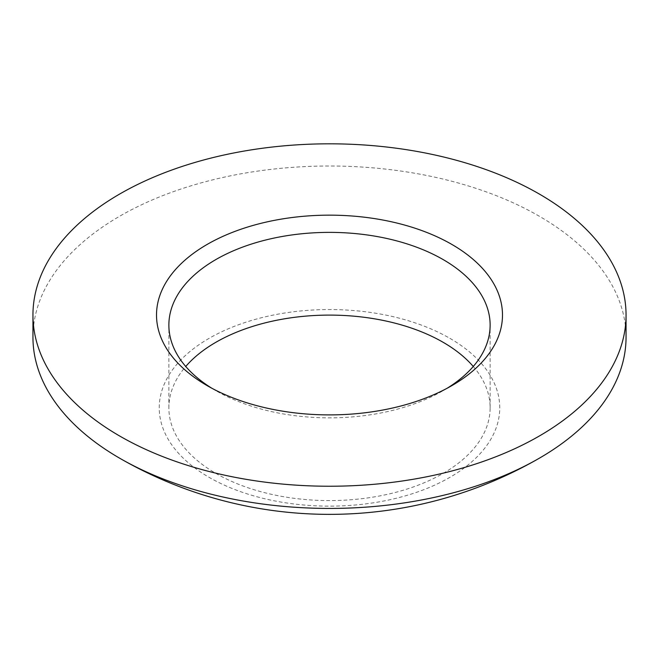 <?xml version="1.0" encoding="UTF-8"?>
<svg xmlns="http://www.w3.org/2000/svg" width="659" height="659" viewBox="0 0 659 659"><rect width="100%" height="100%" fill="white"/><g stroke="black" fill="none" stroke-linecap="round" stroke-linejoin="round"><path stroke-width="0.49" stroke-dasharray="3.29 2.47" d="M473.269 366.478A160.631 92.738 180 0 1 490.131 407.847A160.631 92.738 180 0 1 390.968 493.525A160.631 92.738 180 0 1 215.913 473.417A160.631 92.738 180 0 1 168.869 407.847A160.631 92.738 180 0 1 185.731 366.478M447.288 388.167A160.631 92.738 180 0 1 443.087 390.688A160.631 92.738 180 0 1 215.913 390.688L215.913 390.688A160.631 92.738 180 0 1 211.712 388.167M626.05 337.219A296.55 171.208 0 0 0 539.194 216.16A296.55 171.208 0 0 0 216.012 179.042A296.55 171.208 0 0 0 32.95 337.219M215.913 390.688L207.181 385.647L215.913 390.688M449.883 338.339A170.244 98.29 180 0 1 449.883 477.347A170.244 98.29 180 0 1 209.117 477.347A170.244 98.29 180 0 1 209.117 338.339A170.244 98.29 180 0 1 449.883 338.339M168.869 407.847L168.869 325.118M443.087 390.688L451.819 385.647M490.131 407.847L490.131 325.118"/><path stroke-width="0.99" d="M185.731 366.478A160.631 92.738 180 0 1 443.087 342.268A160.631 92.738 180 0 1 473.269 366.478M211.712 388.167A160.631 92.738 180 0 1 168.869 325.118A160.631 92.738 180 0 1 268.032 239.431A160.631 92.738 180 0 1 443.087 259.539A160.631 92.738 180 0 1 490.131 325.118A160.631 92.738 180 0 1 447.288 388.167M539.194 193.96A296.55 171.208 180 0 1 626.05 315.027A296.55 171.208 180 0 1 442.988 473.203A296.55 171.208 180 0 1 119.806 436.093A296.55 171.208 180 0 1 32.95 315.027A296.55 171.208 180 0 1 216.012 156.85A296.55 171.208 180 0 1 539.194 193.96M32.95 315.027L32.95 337.219A296.55 171.208 0 0 0 119.806 458.285A296.55 171.208 0 0 0 120.531 458.705A296.55 171.208 0 0 0 538.469 458.705A296.55 171.208 0 0 0 626.05 337.219L626.05 315.027M207.181 385.647L207.181 385.647A172.987 99.871 180 0 1 207.181 244.407A172.987 99.871 180 0 1 451.819 244.407A172.987 99.871 180 0 1 451.819 385.647A172.987 99.871 180 0 1 207.181 385.647M120.531 458.705A420.113 420.113 0 0 0 538.469 458.705"/></g></svg>
